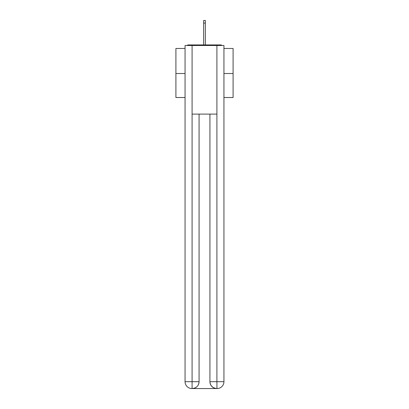 <?xml version="1.0" encoding="UTF-8"?>
<svg xmlns="http://www.w3.org/2000/svg" width="409" height="409" viewBox="0 0 409 409"><rect width="100%" height="100%" fill="white"/><g stroke="black" fill="none" stroke-linecap="round" stroke-linejoin="round"><path stroke-width="0.61" d="M223.938 48.466L233.089 48.466L233.089 97.521L223.938 97.521M185.062 73.508L175.911 73.508L175.911 97.521L185.062 97.521M175.911 73.508L175.911 48.466L185.062 48.466M233.089 73.508L223.938 73.508M221.959 45.491A1.718 1.718 0 0 0 220.681 44.924L188.319 44.924A1.718 1.718 0 0 0 187.041 45.491M220.681 44.924L213.421 44.924M195.579 44.924L188.319 44.924M191.923 388.55A6.861 6.861 0 0 1 185.062 381.689L199.071 381.689L199.071 114.106L199.071 381.689A6.861 6.861 0 0 1 192.21 388.55L191.923 388.55A6.861 6.861 0 0 1 185.062 381.689L185.062 45.491L192.092 45.491L192.092 114.106L216.908 114.106L216.908 45.491L192.092 45.491M216.908 45.491L223.938 45.491L223.938 381.689A6.861 6.861 0 0 1 217.077 388.55L216.79 388.55A6.861 6.861 0 0 1 209.929 381.689L209.929 114.106L209.929 381.689C210.282 385.733 212.568 388.018 216.79 388.55L192.21 388.55C196.448 388.105 198.738 385.82 199.071 381.689M209.929 381.689L216.908 381.689L216.959 388.55M192.092 114.106L192.092 388.55M205.359 23.078L203.641 23.078L203.641 20.45L205.359 20.45L205.359 44.924M203.641 23.078L203.641 44.924M216.908 114.106L216.908 381.689L223.938 381.689"/></g></svg>
